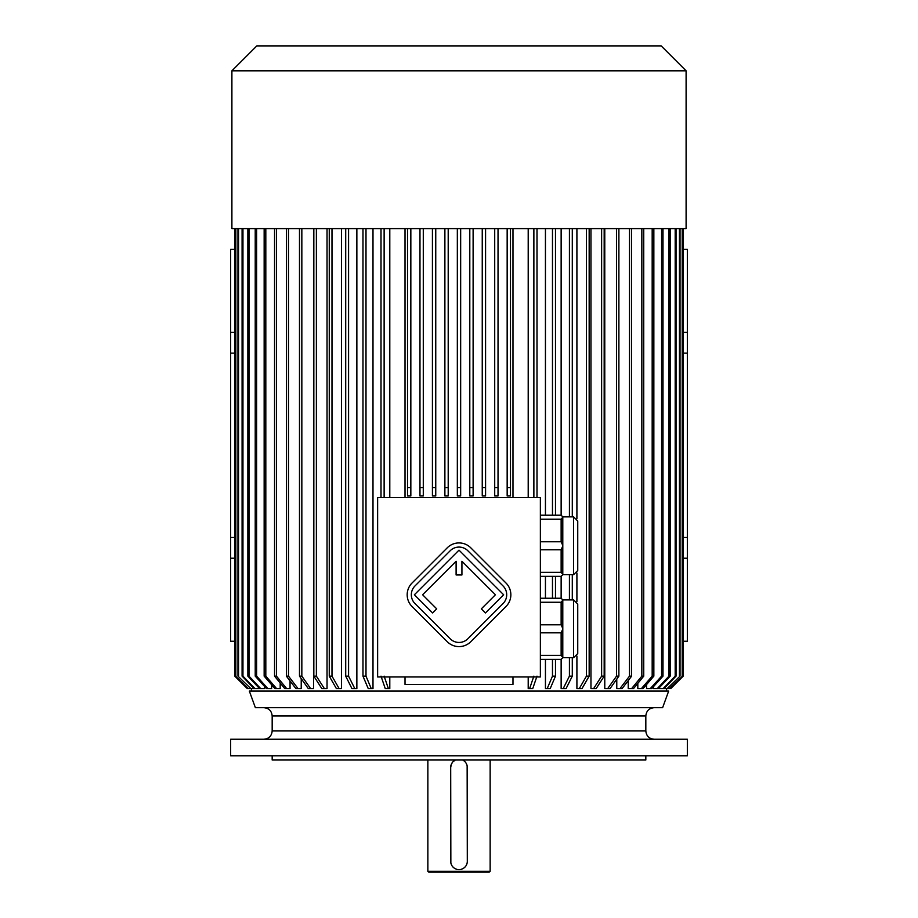 <?xml version="1.0" encoding="UTF-8"?>
<svg xmlns="http://www.w3.org/2000/svg" width="918" height="918" viewBox="0 0 918 918"><rect width="100%" height="100%" fill="white"/><g stroke="black" fill="none" stroke-linecap="round" stroke-linejoin="round"><path stroke-width="1.38" d="M490.143 871.274L489.305 872.1L428.695 872.1L427.857 871.274L490.143 871.274L490.143 760.001M451.323 764.315L450.692 767.471L450.853 862.909M450.864 862.954L451.071 863.781M451.197 864.159L451.863 865.548M452.62 866.626L453.4 867.441M454.777 868.451L455.787 868.956M457.439 869.461L458.564 869.598M450.692 767.471A8.308 8.308 0 0 1 455.385 760.001L452.872 761.871M452.563 762.227L451.346 764.258M450.692 861.302A8.308 8.308 0 0 0 459 869.61A8.308 8.308 0 0 0 467.308 861.302L467.147 765.876M467.136 765.819L466.929 765.004M466.803 764.625L466.516 763.937M466.31 763.535L465.621 762.456M465.38 762.158L464.6 761.343M463.223 760.322L462.615 760.001A8.308 8.308 0 0 1 467.308 767.471M460.285 869.507L461.387 869.254M462.592 868.795L463.601 868.21M464.91 867.131L465.644 866.282M466.528 864.813L466.929 863.758M687.341 739.242L230.659 739.242L230.659 755.847L687.341 755.847L687.341 739.242M645.824 755.847L645.824 760.001L272.176 760.001L272.176 755.847M540.369 497.613L377.631 497.613L377.631 676.968L540.369 676.968L540.369 497.613M561.139 228.582L561.139 515.205L562.791 516.868L562.791 574.668L561.139 576.332L540.369 576.332M561.139 515.205L540.369 515.205M562.791 546.049L561.139 549.79L561.139 572.316L540.369 572.316M561.139 549.79L540.369 549.79M561.139 572.316L562.791 574.393M562.791 517.144L561.139 519.232L561.139 541.758L540.369 541.758M561.139 519.232L540.369 519.232M561.139 541.758L562.791 545.499M561.139 576.332L561.139 598.249L562.791 599.902L562.791 657.713L561.139 659.365L540.369 659.365M561.139 598.249L540.369 598.249M540.369 624.791L561.139 624.791L561.139 602.265L540.369 602.265M562.791 600.177L561.139 602.265M561.139 624.791L562.791 628.532M540.369 655.349L561.139 655.349L561.139 632.823L540.369 632.823M562.791 629.082L561.139 632.823M561.139 655.349L562.791 657.437M405.022 497.613L405.022 228.582M512.978 228.582L512.978 497.613M460.664 228.582L460.664 495.949L457.336 495.949L457.336 487.642L460.664 487.642L460.664 228.582M389.794 228.582L389.794 497.613M389.794 676.968L389.794 688.592L385.25 688.592L381.004 676.141M372.995 228.582L372.995 688.592L368.233 688.592L362.977 676.141L362.977 228.582M356.861 228.582L356.861 688.592L351.915 688.592L345.707 676.141L345.707 228.582M341.496 228.582L341.496 688.592L336.39 688.592L329.264 676.141L329.264 228.582M327.037 228.582L327.037 688.592L321.828 688.592L313.83 676.141L313.83 228.582M313.566 228.582L313.566 688.592L310.628 688.592L301.838 676.141L299.486 676.141L308.276 688.592L310.628 688.592M301.219 678.586L301.219 688.592L295.894 688.592L286.37 676.141L286.37 228.582M290.054 680.949L290.054 688.592L284.741 688.592L274.551 676.141L274.551 228.582M280.185 683.026L280.185 688.592L274.93 688.592L264.154 676.141L264.154 228.582M271.671 684.828L271.671 688.592L266.507 688.592L255.227 676.141L255.227 228.582M264.591 686.48L264.591 688.592L259.553 688.592L247.86 676.141L247.86 228.582M258.991 687.984L258.991 688.592L254.114 688.592L242.088 676.141L242.088 228.582M659.147 687.869L659.147 688.592L663.152 688.592L675.189 676.141L676.05 676.141L664.012 688.592L667.179 688.592L680.031 676.141L667.765 688.592L669.807 688.592L682.499 676.141L670.737 688.592L683.199 676.141L683.199 228.582M653.409 686.71L653.409 688.592L657.299 688.592L668.958 676.141L668.958 228.582M646.536 684.587L646.536 688.592L650.3 688.592L661.591 676.141L662.991 676.141L651.7 688.592L650.3 688.592M637.815 683.371L637.815 688.592L641.407 688.592L652.182 676.141L653.845 676.141L643.07 688.592L641.407 688.592M628.222 680.582L628.222 688.592L631.63 688.592L641.843 676.141L643.747 676.141L633.535 688.592L631.63 688.592M616.781 679.102L616.781 688.592L619.96 688.592L629.496 676.141L629.496 228.582M604.778 228.582L604.778 688.592L607.716 688.592L616.54 676.141L618.881 676.141L610.068 688.592L607.716 688.592M590.962 228.582L590.962 688.592L593.625 688.592L601.623 676.141L601.623 228.582M576.906 228.582L576.906 518.521M576.906 573.027L576.906 601.554M576.906 656.06L576.906 688.592L579.281 688.592L586.441 676.141L589.161 676.141L582.001 688.592L579.281 688.592M561.139 659.365L561.139 688.592L563.204 688.592L569.424 676.141L572.293 676.141L566.085 688.592L563.204 688.592M545.441 228.582L545.441 515.205M545.441 576.332L545.441 598.249M545.441 659.365L545.441 688.592L547.197 688.592L552.475 676.141L555.482 676.141L550.203 688.592L547.197 688.592M528.206 228.582L528.206 497.613M528.206 676.968L528.206 688.592L529.629 688.592L533.874 676.141M683.199 641.257L687.341 641.257L687.341 558.224L683.199 558.224M687.341 558.224L687.341 249.34L683.199 249.34M234.801 641.257L230.659 641.257L230.659 558.224L234.801 558.224M234.801 537.466L230.659 537.466L230.659 249.34L234.801 249.34M230.659 353.132L234.801 353.132M230.659 332.373L234.801 332.373M512.978 676.968L512.978 684.438L405.022 684.438L405.022 676.968M249.34 691.082L668.66 691.082L662.624 707.686L255.376 707.686L249.34 691.082M687.341 537.466L683.199 537.466M683.199 332.373L687.341 332.373M683.199 353.132L687.341 353.132M230.659 537.466L230.659 558.224M384.126 228.582L384.126 497.613M384.126 676.141L388.371 688.592M381.004 228.582L381.004 497.613M365.995 228.582L365.995 676.141L362.977 676.141M365.995 676.141L371.239 688.592M348.576 228.582L348.576 676.141L345.707 676.141M348.576 676.141L354.796 688.592M331.983 228.582L331.983 676.141L329.264 676.141M331.983 676.141L339.121 688.592M316.377 228.582L316.377 676.141L313.83 676.141M316.377 676.141L324.375 688.592M299.486 228.582L299.486 676.141M301.838 228.582L301.838 676.141M288.504 228.582L288.504 676.141L286.37 676.141M288.504 676.141L298.04 688.592M276.456 228.582L276.456 676.141L274.551 676.141M276.456 676.141L286.657 688.592M265.818 228.582L265.818 676.141L264.154 676.141M265.818 676.141L276.593 688.592M256.627 228.582L256.627 676.141L255.227 676.141M256.627 676.141L267.907 688.592M248.996 228.582L248.996 676.141L247.86 676.141M248.996 676.141L260.689 688.592M242.949 228.582L242.949 676.141L242.088 676.141M242.949 676.141L254.974 688.592M250.821 688.592L237.969 676.141L250.821 688.592L254.114 688.592M237.969 228.582L237.969 676.141M238.554 228.582L238.554 676.141M235.536 228.582L235.536 676.141L248.239 688.592L235.536 676.141M235.834 228.582L235.834 676.141M250.235 688.592L248.239 688.592M234.813 228.582L234.813 676.141L234.801 228.582M234.813 676.141L247.263 688.592L234.801 676.141M247.952 688.592L247.263 688.592M533.874 228.582L533.874 497.613M536.996 228.582L536.996 497.613M536.996 676.141L532.75 688.592L529.629 688.592M552.475 228.582L552.475 515.205M552.475 576.332L552.475 598.249M552.475 659.365L552.475 676.141M555.482 228.582L555.482 515.205M555.482 576.332L555.482 598.249M555.482 659.365L555.482 676.141M569.424 228.582L569.424 516.868M569.424 574.668L569.424 599.902M569.424 657.713L569.424 676.141M572.293 228.582L572.293 516.868M572.293 574.668L572.293 599.902M572.293 657.713L572.293 676.141M586.441 228.582L586.441 676.141M589.161 228.582L589.161 676.141M604.17 228.582L604.17 676.141L601.623 676.141M604.17 676.141L596.172 688.592L593.625 688.592M616.54 228.582L616.54 676.141M618.881 228.582L618.881 676.141M631.63 228.582L631.63 676.141L629.496 676.141M631.63 676.141L622.106 688.592L619.96 688.592M641.843 228.582L641.843 676.141M643.747 228.582L643.747 676.141M652.182 228.582L652.182 676.141M653.845 228.582L653.845 676.141M661.591 228.582L661.591 676.141M662.991 228.582L662.991 676.141M670.186 228.582L670.186 676.141L668.958 676.141M657.299 688.592L658.458 688.592L670.186 676.141M675.189 228.582L675.189 676.141M676.05 228.582L676.05 676.141M663.152 688.592L664.012 688.592M679.446 228.582L679.446 676.141M680.031 228.582L680.031 676.141M667.179 688.592L667.765 688.592M682.212 228.582L682.212 676.141M682.499 228.582L682.499 676.141M683.187 228.582L683.187 676.141M670.737 688.592L683.199 676.141M510.477 228.582L510.477 495.949L507.161 495.949L507.161 487.642L510.477 487.642M507.161 228.582L507.161 487.642M498.026 228.582L498.026 495.949L494.71 495.949L494.71 487.642L498.026 487.642M494.71 228.582L494.71 487.642M485.576 228.582L485.576 495.949L482.248 495.949L482.248 487.642L485.576 487.642M482.248 228.582L482.248 487.642M473.114 228.582L473.114 495.949L469.798 495.949L469.798 487.642L473.114 487.642M469.798 228.582L469.798 487.642M457.336 228.582L457.336 487.642M444.886 487.642L444.886 495.949L448.202 495.949L448.202 487.642L444.886 487.642L444.886 228.582M448.202 228.582L448.202 487.642M432.424 487.642L432.424 495.949L435.752 495.949L435.752 487.642L432.424 487.642L432.424 228.582M435.752 228.582L435.752 487.642M419.974 487.642L419.974 495.949L423.29 495.949L423.29 487.642L419.974 487.642L419.974 228.582M423.29 228.582L423.29 487.642M407.523 487.642L407.523 495.949L410.839 495.949L410.839 487.642L407.523 487.642L407.523 228.582M410.839 228.582L410.839 487.642M459 70.812L686.102 70.812L686.102 228.582L231.898 228.582L231.898 70.812L459 70.812M231.898 70.812L256.81 45.9L661.19 45.9L686.102 70.812M573.589 599.902L573.589 657.713L577.743 653.559L577.743 604.055L573.589 599.902L562.791 599.902M573.589 516.868L573.589 574.668L577.743 570.526L577.743 521.022L573.589 516.868L562.791 516.868M505.99 606.511A16.604 16.604 0 0 0 505.99 583.022L470.762 547.794A16.604 16.604 0 0 0 447.273 547.794L412.044 583.022A16.604 16.604 0 0 0 412.044 606.511L447.273 641.739A16.604 16.604 0 0 0 470.762 641.739L505.99 606.511M503.053 603.574A12.45 12.45 0 0 0 503.053 585.959L467.824 550.731A12.45 12.45 0 0 0 450.21 550.731L414.982 585.959A12.45 12.45 0 0 0 414.982 603.574L450.21 638.802A12.45 12.45 0 0 0 467.824 638.802L503.053 603.574M481.33 608.852L485.438 612.96L503.638 594.761L459.011 550.146L414.397 594.761L432.596 612.96L436.704 608.852L422.613 594.761L456.108 561.265L456.108 574.966L461.926 574.966L461.926 561.265L495.422 594.761L481.33 608.852M645.824 715.994L272.176 715.994L272.176 730.935L645.824 730.935L645.824 715.994C646.318 710.945 649.083 708.18 654.132 707.686M427.857 871.274L427.857 760.001M251.417 688.592L251.417 691.082M666.583 688.592L666.583 691.082M573.589 657.713L562.791 657.713M573.589 574.668L562.791 574.668M272.176 715.994C271.682 710.945 268.917 708.18 263.868 707.686M645.824 730.935C646.318 735.984 649.083 738.749 654.132 739.242M272.176 730.935C271.682 735.984 268.917 738.749 263.868 739.242"/></g></svg>
